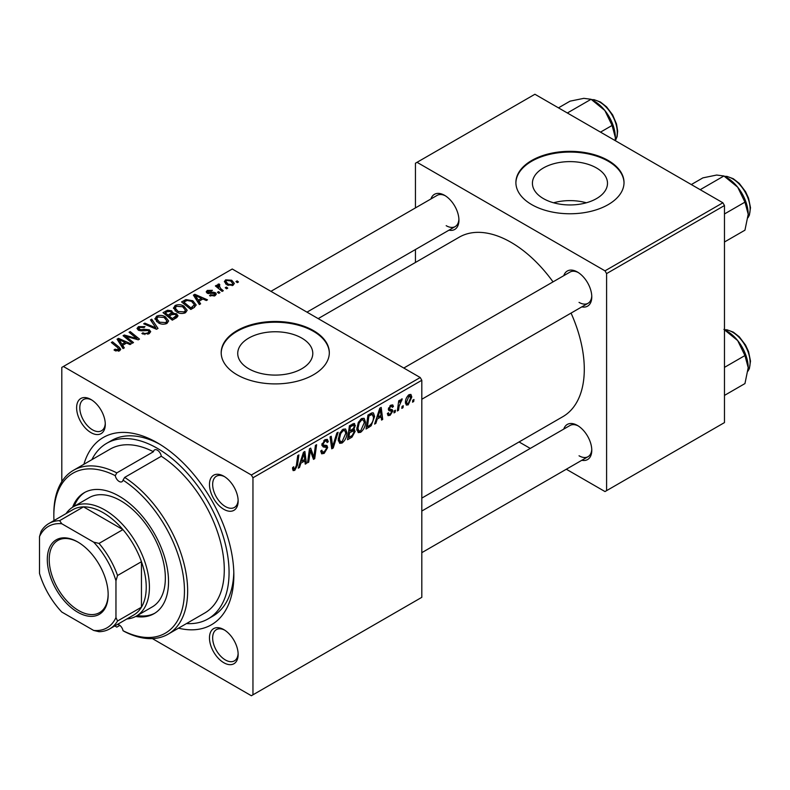 <?xml version="1.0" encoding="UTF-8"?>
<svg xmlns="http://www.w3.org/2000/svg" width="790" height="790" viewBox="0 0 790 790"><rect width="100%" height="100%" fill="white"/><g stroke="black" fill="none" stroke-linecap="round" stroke-linejoin="round"><path stroke-width="1.19" d="M596.499 167.964A37.535 21.666 0 0 0 555.597 163.263A37.535 21.666 0 0 0 532.42 183.29A37.535 21.666 0 0 0 543.421 198.606A37.535 21.666 0 0 0 584.324 203.306A37.535 21.666 0 0 0 607.49 183.29A37.535 21.666 0 0 0 596.499 167.964M586.328 202.783A37.535 21.666 0 0 0 553.583 202.783M608.191 160.479A54.066 31.215 0 0 0 549.267 153.714A54.066 31.215 0 0 0 515.89 182.549A54.066 31.215 0 0 0 531.729 204.62A54.066 31.215 0 0 0 590.644 211.394A54.066 31.215 0 0 0 624.021 182.549A54.066 31.215 0 0 0 608.191 160.479M624.021 182.915A54.066 31.215 0 0 0 608.191 161.209A54.066 31.215 0 0 0 549.563 154.376A54.066 31.215 0 0 0 515.89 182.915M248.722 368.752A37.535 21.666 180 0 1 237.731 353.426A37.535 21.666 180 0 1 260.897 333.41A37.535 21.666 180 0 1 301.8 338.11A37.535 21.666 180 0 1 312.791 353.426A37.535 21.666 180 0 1 289.624 373.443A37.535 21.666 180 0 1 248.722 368.752M313.492 330.625A54.066 31.215 0 0 0 254.568 323.851A54.066 31.215 0 0 0 221.19 352.696A54.066 31.215 0 0 0 237.03 374.766A54.066 31.215 0 0 0 295.944 381.531A54.066 31.215 0 0 0 329.321 352.696A54.066 31.215 0 0 0 313.492 330.625M329.321 353.061A54.066 31.215 0 0 0 313.492 331.356A54.066 31.215 0 0 0 254.864 324.522A54.066 31.215 0 0 0 221.2 353.061M223.807 662.721A20.273 11.702 60 0 1 209.469 637.895A20.273 11.702 60 0 1 223.807 629.61L223.807 629.61A20.273 11.702 60 0 1 238.145 654.446A20.273 11.702 60 0 1 223.807 662.721M224.627 630.114A18.022 10.408 -120 0 0 216.391 629.64A18.022 10.408 -120 0 0 213.626 644.077A18.022 10.408 -120 0 0 225.397 659.966A18.022 10.408 -120 0 0 234.413 660.855A18.022 10.408 -120 0 0 238.116 653.488M90.949 432.614A20.273 11.702 60 0 1 76.62 407.778A20.273 11.702 60 0 1 90.949 399.503L90.949 399.503A20.273 11.702 60 0 1 105.287 424.339A20.273 11.702 60 0 1 90.949 432.614M91.768 400.007A18.022 10.408 -120 0 0 83.533 399.533A18.022 10.408 -120 0 0 80.768 413.97A18.022 10.408 -120 0 0 92.549 429.859A18.022 10.408 -120 0 0 101.555 430.748A18.022 10.408 -120 0 0 105.267 423.381M223.807 509.313A20.273 11.702 60 0 1 209.469 484.487A20.273 11.702 60 0 1 223.807 476.212L223.807 476.212A20.273 11.702 60 0 1 238.145 501.038A20.273 11.702 60 0 1 223.807 509.313M224.627 476.706A18.022 10.408 -120 0 0 216.391 476.232A18.022 10.408 -120 0 0 213.626 490.679A18.022 10.408 -120 0 0 225.397 506.558A18.022 10.408 -120 0 0 234.413 507.447A18.022 10.408 -120 0 0 238.116 500.08M563.784 275.661A20.273 11.702 60 0 1 577.441 272.037L577.441 272.037A20.273 11.702 60 0 1 591.779 296.872A20.273 11.702 60 0 1 581.805 306.875M578.26 272.54A18.022 10.408 -120 0 0 570.024 272.066L403.789 368.041M430.935 198.962A20.273 11.702 60 0 1 444.592 195.337L444.592 195.337A20.273 11.702 60 0 1 458.931 220.163A20.273 11.702 60 0 1 448.957 230.176M445.412 195.831A18.022 10.408 -120 0 0 437.176 195.357L270.94 291.332M563.784 429.069A20.273 11.702 60 0 1 577.441 425.445L577.441 425.445A20.273 11.702 60 0 1 591.779 450.27A20.273 11.702 60 0 1 581.805 460.284M578.26 425.938A18.022 10.408 -120 0 0 570.024 425.474L421.811 511.041M83.898 464.283A108.131 62.43 60 0 1 157.378 442.825L157.378 442.825A108.131 62.43 60 0 1 233.84 575.258A108.131 62.43 60 0 1 178.51 628.168M159.807 444.266A101.377 58.529 -120 0 0 111.469 440.563L106.69 443.318A101.377 58.529 -120 0 0 91.877 459.681M421.811 498.105L562.826 416.685A103.628 59.833 -120 0 0 571.052 313.087M553.03 281.872A103.628 59.833 -120 0 0 511.021 242.333A103.628 59.833 -120 0 0 459.207 237.197L318.182 318.617M420.221 377.521L421.811 380.286L252.958 477.772L251.368 475.007L420.221 377.521L232.25 269.005L61.798 367.409L61.798 481.683M252.958 477.772L252.958 694.815L251.368 695.743L152.401 638.606M365.474 422.048C365.503 426.126 363.874 429.553 360.615 432.337L358.226 432.614L356.794 428.98L358.314 422.393L361.623 418.542L364.121 418.295L365.474 422.048L364.2 421.317M377.215 419.075L375.852 423.371L374.598 424.102L379.773 408.233L381.195 407.413L382.716 419.411L381.55 420.082L381.175 416.784L377.215 419.075L376.396 418.591M294.769 470.346L293.11 470.613L292.596 467.591L293.752 466.752L293.653 467.937L294.848 468.806L296.369 465.498L297.712 455.613L298.877 454.931L297.504 465.172L294.769 470.346L292.498 469.033M292.537 468.055L294.848 468.806M320.73 451.07L322.182 451.91L324.256 451.821L326.527 448.355L326.221 447.407L323.199 446.962L321.885 444.898L325.006 439.684L327.317 439.339L328.265 441.531L327.1 442.617L326.547 440.988L324.966 441.215L323.051 444.148L323.485 445.047L326.902 445.481L327.682 447.565L324.186 453.371L321.649 453.825L320.73 451.001L321.885 450.182L322.419 452.137L320.73 451.159M326.221 447.407L321.885 444.889M322.053 443.575L323.485 445.047M338.1 432.288L333.232 447.979L331.751 448.829L330.042 436.939L331.217 436.268L332.679 446.459L336.856 433.009L338.1 432.288M346.938 432.752C346.958 436.831 345.339 440.257 342.08 443.032L339.69 443.318L338.248 439.675L339.779 433.098L343.087 429.247L345.585 429L346.938 432.752L345.665 432.012M413.97 399.523L413.703 401.518L412.538 402.189L412.785 400.214L413.97 399.523M421.811 380.286L421.811 597.329L252.958 694.815M353.801 423.44L355.342 425.464L353.801 429.493L355.194 431.291L351.985 437.147L347.521 439.734L349.407 425.761L354.631 423.559M352.982 429.019L354.552 429.632M300.901 463.138L299.529 467.433L298.274 468.164L303.459 452.295L304.871 451.475L306.401 463.473L305.236 464.145L304.861 460.847L300.901 463.138L300.072 462.654M309.917 453.579L308.722 462.13L307.547 462.802L309.453 448.829L310.677 448.128L313.867 457.213L315.417 445.382L316.602 444.711L314.706 458.674L313.492 459.375L310.272 450.32L309.917 453.579L308.89 452.986M391.445 411.116L388.937 410.652L388.354 409.289L390.793 405.221L392.768 404.895L393.43 406.534L392.265 407.373L391.83 406.257L390.734 406.416L389.519 408.41L389.628 409.101L392.265 409.654L392.847 411.017L390.112 415.303L388.068 415.639L387.347 413.555L388.502 412.726L388.996 414.266L390.171 414.108L391.692 411.788L388.364 409.319L391.267 411.007M388.453 408.42L390.586 409.388M371.152 425.78L366.056 429.029L367.943 415.066L372.139 412.805L373.423 412.943L374.598 416.488L371.152 425.78L370.036 425.139M411.817 396.985L408.203 404.865L406.337 405.072L405.448 402.722C405.339 399.523 406.564 396.827 409.111 394.635L410.919 394.437L411.817 396.985L410.415 396.185M403.256 405.714L402.989 407.709L401.824 408.381L402.071 406.396L403.256 405.714M399.108 406.198L398.516 410.287L397.34 410.968L398.713 400.807L399.888 400.135L399.592 402.238L401.478 399.049L402.258 398.93L399.108 406.198L398.071 405.606M395.435 410.227L395.168 412.222L394.003 412.894L394.25 410.909L395.435 410.227M219.936 292.665L218.781 293.327L217.428 292.27L218.613 291.589L219.936 292.665M227.757 288.143L226.602 288.814L225.249 287.757L226.434 287.076L227.757 288.143M173.474 308.386L175.103 305.503C178.234 304.259 181.177 304.466 183.922 306.145L187.181 310.263L185.541 312.692C182.5 313.906 179.616 313.709 176.891 312.119L173.435 307.893M200.62 303.814L199.366 304.535L193.402 295.114L194.814 294.295L207.494 299.844L206.328 300.526L202.911 298.985L198.952 301.267L200.62 303.814M176.763 317.59L172.299 320.167L163.026 312.643L167.618 310.213L171.677 310.786L172.862 313.235L176.506 313.739L178.026 315.862L176.763 317.59M173.079 312.514L172.862 314.124M158.01 328.423L156.529 329.272L143.671 323.821L144.837 323.15L155.857 327.82L150.475 319.891L151.729 319.17L158.01 328.423M118.46 351.195L117.888 347.817L111.331 342.495L112.506 341.813L119.3 347.333L120.722 349.328L119.695 350.711L114.955 350.602L114.037 349.96L115.054 349.2L118.46 349.911L119.004 349.18L119.004 351.037M133.5 342.564L132.325 343.245L123.082 335.71L124.306 335L136.956 338.624L129.047 332.264L130.222 331.583L139.484 339.108L138.26 339.819L125.6 336.214L133.5 342.564M251.368 475.007L63.398 366.491M124.306 347.876L123.052 348.597L117.078 339.177L118.5 338.357L131.17 343.907L130.004 344.578L126.597 343.038L122.638 345.329L124.306 347.876M149.103 333.726L141.874 333.538L142.901 332.797L144.837 333.568L147.878 332.926L149.004 331.553L148.273 330.546L142.072 330.803L138.329 330.151L137.016 328.452L138.487 326.645L144.975 326.625L144.175 327.514L139.751 327.416L138.764 328.591L140.847 329.766L144.007 329.282L149.32 329.815L150.702 331.672L149.103 333.726M154.939 319.091L156.568 316.207C159.698 314.953 162.641 315.171 165.386 316.849L168.645 320.967L166.996 323.396C163.964 324.601 161.081 324.413 158.346 322.824L154.899 318.597M209.518 295.677L210.377 294.838L214.07 295.045L214.347 293.446L207.187 293.159L206.2 291.846L207.306 290.424L212.411 290.325L211.394 291.075L208.264 291.036L208.165 292.389L213.359 292.211L215.413 292.725L216.351 294.048L215.028 295.667L209.518 295.677M214.841 295.766L214.347 293.446M208.264 291.036L208.165 293.544M194.133 307.557L190.834 309.463L181.562 301.938L185.917 299.598L192.79 300.733L196.197 305.009L194.133 307.557M233.119 285.22L227.135 284.943L224.35 281.605L225.634 279.848L231.727 280.243L234.344 283.422L233.119 285.22M219.037 285.16L220.637 288.518L223.294 290.73L222.118 291.401L215.374 285.931L216.549 285.249L217.931 286.395L217.991 284.252L219.077 283.966L219.877 284.963L218.623 285.871L218.623 288.567M217.507 285.101L217.991 284.252L217.991 288.054M238.471 281.961L237.316 282.632L235.963 281.566L237.148 280.885L238.471 281.961M186.489 623.557A101.377 58.529 -120 0 0 208.066 618.906L212.846 616.151A101.377 58.529 -120 0 0 233.8 572.434M722.88 202.783L724.47 205.538L606.592 273.597L605.002 270.842L722.88 202.783L534.909 94.257L415.441 163.234L415.441 207.908M415.441 249.531L415.441 262.468M606.592 273.597L606.592 490.649L605.002 491.568L566.312 469.23M530.268 448.424L519.07 441.956M606.592 490.649L724.47 422.591L724.47 205.538M605.002 270.842L417.031 162.315M579.04 302.382A18.022 10.408 -120 0 0 588.046 303.281A18.022 10.408 -120 0 0 591.759 295.904M446.182 225.683A18.022 10.408 -120 0 0 455.198 226.582A18.022 10.408 -120 0 0 458.901 219.205M579.04 455.791A18.022 10.408 -120 0 0 588.046 456.689A18.022 10.408 -120 0 0 591.759 449.312M124.306 336.708L124.306 335M136.956 339.463L136.956 338.624M130.222 333.232L130.222 331.583M125.6 337.765L125.6 336.214M118.5 341.408L118.5 338.357M122.638 347.946L122.638 345.329M120.199 341.408L121.966 344.213L125.126 342.386L118.846 339.562L120.199 341.408L120.199 344.094M121.966 346.889L121.966 344.213M118.846 341.961L118.846 339.562M125.126 343.887L125.126 342.386M115.054 350.661L115.054 349.2M115.923 351.056L115.923 349.822M112.506 343.443L112.506 341.813M119.3 350.908L119.3 347.333M142.901 334.061L142.901 332.797M143.247 334.2L143.247 333.005M144.837 334.624L144.837 333.568M147.878 334.298L147.878 332.926M138.487 330.24L138.487 326.645M139.415 330.615L139.415 329.45M140.847 330.842L140.847 329.766M149.32 333.597L149.32 329.815M144.837 324.315L144.837 323.15M155.857 328.986L155.857 327.82M151.729 321.757L151.729 319.17M156.568 321.579L156.568 316.207M165.386 318.34L165.386 316.849M156.687 321.688L156.687 318.716L159.56 322.182L165.781 322.597L166.897 320.878L164.103 317.452L157.832 316.978L156.716 319.061L156.716 321.698M159.56 323.416L159.56 322.182M165.781 323.92L165.781 322.597M167.618 311.507L167.618 310.213M171.677 314.677L171.677 310.786M176.506 317.738L176.506 313.739M165.288 312.85L168.171 315.19L171.479 312.751L171.479 314.785L171.479 312.751L170.561 311.477L167.273 311.695L165.288 312.85L165.288 314.479M168.171 316.82L168.171 315.19M169.258 316.069L172.388 318.617L176.259 315.644L175.311 314.39L171.716 314.657L169.258 316.069L169.258 317.699M172.388 320.118L172.388 318.617M175.637 318.242L175.637 316.662M210.377 296.082L210.377 294.838M214.07 296.112L214.07 295.045M207.306 293.228L207.306 290.424M208.935 293.673L208.935 292.695M213.359 293.179L213.359 292.211M215.413 295.421L215.413 292.725M194.814 297.346L194.814 294.295M198.952 303.883L198.952 301.267M196.522 297.346L198.28 300.151L201.45 298.324L195.16 295.5L196.522 297.346L196.522 300.032M198.28 302.827L198.28 300.151M195.16 297.899L195.16 295.5M201.45 299.825L201.45 298.324M185.917 300.95L185.917 299.598M192.79 302.185L192.79 300.733M183.823 302.145L190.923 307.912L194.439 304.772L191.555 301.355L187.161 300.437L183.823 302.145L183.823 303.775M190.923 309.413L190.923 307.912M192.414 308.554L192.414 307.053M175.103 310.885L175.103 305.503M183.922 307.636L183.922 306.145M175.222 310.984L175.222 308.021L178.096 311.477L184.317 311.892L185.433 310.174L182.638 306.747L176.368 306.283L175.252 308.357L175.252 311.003M178.096 312.712L178.096 311.477M184.317 313.215L184.317 311.892M225.634 283.887L225.634 279.848M231.727 281.763L231.727 280.243M226.602 280.46L225.871 281.546L228.172 284.203L232.122 284.627L232.783 283.58L230.561 280.904L226.602 280.46M228.172 285.437L228.172 284.203M232.122 285.644L232.122 284.627M226.434 288.686L226.434 287.076M216.549 286.889L216.549 285.249M217.931 288.004L217.931 286.395M219.077 285.141L219.077 283.966M218.613 293.199L218.613 291.589M237.148 282.504L237.148 280.885M412.696 400.935L413.703 401.518M350.681 436.396L351.985 437.147M352.636 423.904L355.342 425.464M352.261 429.602L355.194 431.291M350.355 426.719L349.772 431.073L353.545 428.358L354.187 426.195L353.772 425.148L350.355 426.719L349.358 426.136M348.765 430.491L349.772 431.073M351.046 424.822L352.34 425.573M349.555 432.703L348.913 437.423L352.231 435.438L354.038 431.923L353.653 430.836L349.555 432.703L348.548 432.13M347.906 436.84L348.913 437.423M350.701 430.53L352.004 431.291M338.337 440.879L342.08 443.032M340.688 433.562L339.414 439.072L340.401 441.63L342.169 441.482L345.783 433.285L344.796 430.619L343.048 430.767L340.688 433.562L339.809 433.048M338.298 438.43L339.414 439.072M341.922 430.115L343.048 430.767M331.484 446.972L333.232 447.979M331.296 445.659L332.679 446.459M320.74 451.386L324.186 453.371M321.885 444.908L325.994 447.268M325.036 439.665L328.265 441.531M324.789 439.813L328.265 441.817M323.831 440.553L324.966 441.215M321.925 444.247L327.682 447.565M292.794 467.443L293.653 467.937M296.497 464.589L297.504 465.172M298.679 466.939L299.529 467.433M305.068 462.703L306.401 463.473M303.558 460.096L304.861 460.847M303.074 456.551L301.533 461.261L304.703 459.434L304.002 453.381L303.074 456.551L302.224 456.057M300.694 460.768L301.533 461.261M303.241 452.947L304.002 453.381M307.725 461.548L308.722 462.13M312.317 456.314L313.867 457.213M312.8 457.568L314.706 458.674M309.325 449.777L310.272 450.32M390.971 405.122L393.43 406.534M389.865 405.912L390.734 406.416M388.601 407.887L389.519 408.41M388.443 408.469L392.847 411.017M387.347 413.713L390.112 415.303M374.993 422.877L375.852 423.371M381.392 418.641L382.716 419.411M379.872 416.034L381.175 416.784M379.397 412.489L377.857 417.199L381.017 415.372L380.326 409.329L379.397 412.489L378.548 411.995M377.008 416.705L377.857 417.199M379.565 408.884L380.326 409.329M368.051 426.373L369.355 427.123M373.334 415.757L374.598 416.488M368.891 416.014L367.449 426.719L368.94 425.859C372.011 423.756 373.512 420.823 373.443 417.081L372.041 414.414L368.891 416.014L367.893 415.441M366.451 426.136L367.449 426.719M370.55 413.555L372.643 414.533L370.757 413.437M356.873 430.175L360.615 432.337M359.233 422.857L357.949 428.368L358.937 430.925L360.704 430.777L364.318 422.581L363.331 419.925L361.593 420.073L359.233 422.857L358.344 422.344M356.843 427.736L357.949 428.368M360.457 419.411L361.593 420.073M405.468 403.285L408.203 404.865M408.637 394.951L410.05 395.76L409.062 395.839L406.603 401.913L407.215 403.769L408.213 403.68L410.662 397.656L408.183 395.326M405.527 401.29L406.603 401.913M401.982 407.126L402.989 407.709M397.518 409.704L398.516 410.287M398.594 401.666L399.592 402.238M400.619 399.977L401.804 400.658M400.451 400.263L401.211 400.698M394.161 411.639L395.168 412.222M115.271 475.669A92.361 53.325 -120 0 0 53.839 515.475L53.839 513.638A94.612 54.629 60 0 1 73.431 470.327A94.612 54.629 60 0 1 116.821 472.884L115.271 475.669A5.629 3.249 -120 0 0 119.152 481.446A5.629 3.249 -120 0 0 121.966 481.732A5.629 3.249 -120 0 0 123.023 480.142L124.662 477.407A94.612 54.629 60 0 1 183.28 560.91A94.612 54.629 60 0 1 168.053 634.212A94.612 54.629 60 0 1 124.662 631.654L123.023 630.706A92.361 53.325 -120 0 0 184.455 590.89A92.361 53.325 -120 0 0 123.023 480.142M116.821 472.884L153.458 451.722A94.612 54.629 -120 0 0 110.067 449.174L73.431 470.327M168.053 634.212L204.689 613.05A94.612 54.629 -120 0 0 219.916 539.758A94.612 54.629 -120 0 0 161.298 456.255A5.629 3.249 -120 0 0 157.378 450.182A5.629 3.249 -120 0 0 154.564 449.905A5.629 3.249 -120 0 0 153.458 451.722M119.833 625.384L116.821 627.122L115.271 626.233A5.629 3.249 -120 0 1 115.528 625.512M123.023 630.706A5.629 3.249 -120 0 0 119.152 624.92A5.629 3.249 -120 0 0 117.483 624.386M135.683 616.467A69.836 40.32 -120 0 0 154.07 613.662A69.836 40.32 -120 0 0 164.774 557.71A69.836 40.32 -120 0 0 119.152 496.169A69.836 40.32 -120 0 0 84.234 492.703A69.836 40.32 -120 0 0 72.611 507.229M85.034 492.259A69.836 40.32 -120 0 0 74.221 506.291M208.066 618.906A101.377 58.529 -120 0 0 223.609 537.674A101.377 58.529 -120 0 0 157.378 448.345A101.377 58.529 -120 0 0 106.69 443.318M66.044 513.609A63.082 36.419 60 0 1 73.273 506.834L89.201 497.641A63.082 36.419 60 0 1 120.742 500.761A63.082 36.419 60 0 1 161.95 556.348A63.082 36.419 60 0 1 152.282 606.898L136.354 616.091A63.082 36.419 60 0 1 126.874 618.965M161.298 456.255L124.662 477.407M53.839 515.475A92.361 53.325 -120 0 0 53.977 520.571M137.292 615.548A69.836 40.32 -120 0 0 154.85 613.188M748.209 214.278A29.734 17.163 60 0 0 737.692 187.181A29.734 17.163 -120 0 0 727.185 177.859L723.926 175.982L737.692 187.181L744.95 202.141L748.209 214.278L744.95 230.176L724.47 241.997M724.47 213.962L744.95 202.141M700.197 189.689L723.926 175.982L716.668 175.044L702.903 177.869L691.309 184.554M723.926 329.391L737.692 340.589A29.734 17.163 -120 0 0 727.185 331.267L724.47 329.707L727.047 329.825L733.278 332.116L739.272 336.807L745.533 345.062L748.545 351.55L750.5 361.119L749.394 368.525L748.012 371.103M724.47 367.37L744.95 355.549L748.209 367.686L744.95 383.575L724.47 395.405M748.209 367.686A29.734 17.163 60 0 0 737.692 340.589L744.95 355.549M600.509 132.128L612.102 125.442L615.351 137.578L615.203 140.61M567.348 112.99L591.078 99.283L604.844 110.481L612.102 125.442M558.461 107.855L570.054 101.16L583.82 98.345L591.078 99.283M615.351 137.578A29.734 17.163 -120 0 0 604.844 110.481A29.734 17.163 -120 0 0 593.102 100.498M47.301 559.527A43.025 24.846 60 0 1 77.736 541.97A43.025 24.846 60 0 1 108.161 594.663A43.025 24.846 60 0 1 77.736 612.23A43.025 24.846 60 0 1 47.301 559.527M78.21 542.246A41.673 24.065 -120 0 0 57.848 540.449A41.673 24.065 -120 0 0 49.217 559.527A41.673 24.065 -120 0 0 67.407 601.476A41.673 24.065 -120 0 0 99.52 612.635A41.673 24.065 -120 0 0 108.151 594.11M73.273 506.834A63.082 36.419 60 0 1 121.877 523.731A63.082 36.419 60 0 1 149.419 587.217A63.082 36.419 60 0 1 136.354 616.091M115.962 617.563L117.552 620.999A60.83 35.116 60 0 1 109.741 628.86L133.629 615.064A60.83 35.116 -120 0 0 141.45 607.204A60.83 35.116 -120 0 0 146.229 587.217A60.83 35.116 -120 0 0 141.45 561.7A60.83 35.116 -120 0 0 122.924 529.616L83.513 506.864A60.83 35.116 -120 0 0 72.808 509.708L48.911 523.503A60.83 35.116 60 0 1 59.615 520.659L61.798 523.76A58.569 33.822 -120 0 0 39.5 536.627L39.5 573.421A58.569 33.822 -120 0 0 61.798 612.043L93.664 630.44A58.569 33.822 -120 0 0 115.962 617.563L115.962 580.778A58.569 33.822 -120 0 0 93.664 542.147L61.798 523.76M93.664 542.147L99.026 543.411L122.924 529.616A60.83 35.116 -120 0 0 83.513 506.864L59.615 520.659M117.552 620.999L141.45 607.204L141.45 561.7L117.552 575.495L115.962 580.778M39.5 536.627L41.09 531.354A60.83 35.116 60 0 1 48.911 523.503M109.741 628.86A60.83 35.116 60 0 1 99.026 631.704L93.664 630.44M99.026 543.411A60.83 35.116 60 0 1 117.552 575.495M130.024 337.587L130.024 336.55M134.181 338.713L134.181 337.705M127.891 339.621L127.891 337.952M144.007 330.516L144.007 329.282M152.559 327.593L152.559 326.359M165.88 312.504L165.88 310.993M170.057 315.605L170.057 314.104M174.56 318.864L174.56 317.363M210.614 293.534L210.614 292.567M184.347 301.839L184.347 300.338M220.637 290.207L220.637 288.518M330.842 442.479L332.294 443.318M321.945 445.55L324.591 447.091M310.48 451.11L312.198 452.097M311.418 453.954L313.275 455.03M388.394 409.743L390.339 410.869M369.276 414.296L370.579 415.046M748.031 217.507A24.776 14.309 -120 0 0 732.597 178.777A24.776 14.309 -120 0 0 724.637 176.397M748.031 370.905A24.776 14.309 -120 0 0 732.597 332.185A24.776 14.309 -120 0 0 724.637 329.795M615.272 140.66A24.776 14.309 -120 0 0 599.748 102.078A24.776 14.309 -120 0 0 591.769 99.688M149.004 331.553L149.004 333.785M138.764 328.591L138.764 330.378M166.897 320.878L166.897 323.446M176.259 315.644L176.259 317.886M207.731 291.757L207.731 293.416M194.439 304.772L194.439 307.379M185.433 310.174L185.433 312.751M225.871 281.546L225.871 284.084M232.783 283.58L232.783 285.397M353.772 425.148L352.123 424.191M353.653 430.836L351.915 429.829M344.796 430.619L342.761 429.444M340.401 441.63L338.278 440.405M326.547 440.988L324.66 439.902M388.996 414.266L387.535 413.417M391.83 406.257L390.428 405.448M363.331 419.925L361.307 418.749M358.937 430.925L356.813 429.701M407.215 403.769L405.448 402.752M748.012 217.694L749.394 215.117L750.5 207.711L748.545 198.142L745.533 191.654L739.272 183.399L733.278 178.718L727.047 176.417L724.47 176.298M421.811 399.256L588.046 303.281M588.046 456.689L421.811 552.664M455.198 226.582L306.984 312.149M591.611 99.599L594.189 99.718L600.42 102.009L606.572 106.857L612.635 114.886L616.526 124.06L617.652 131.15L617.128 136.552L615.361 140.709"/></g></svg>
